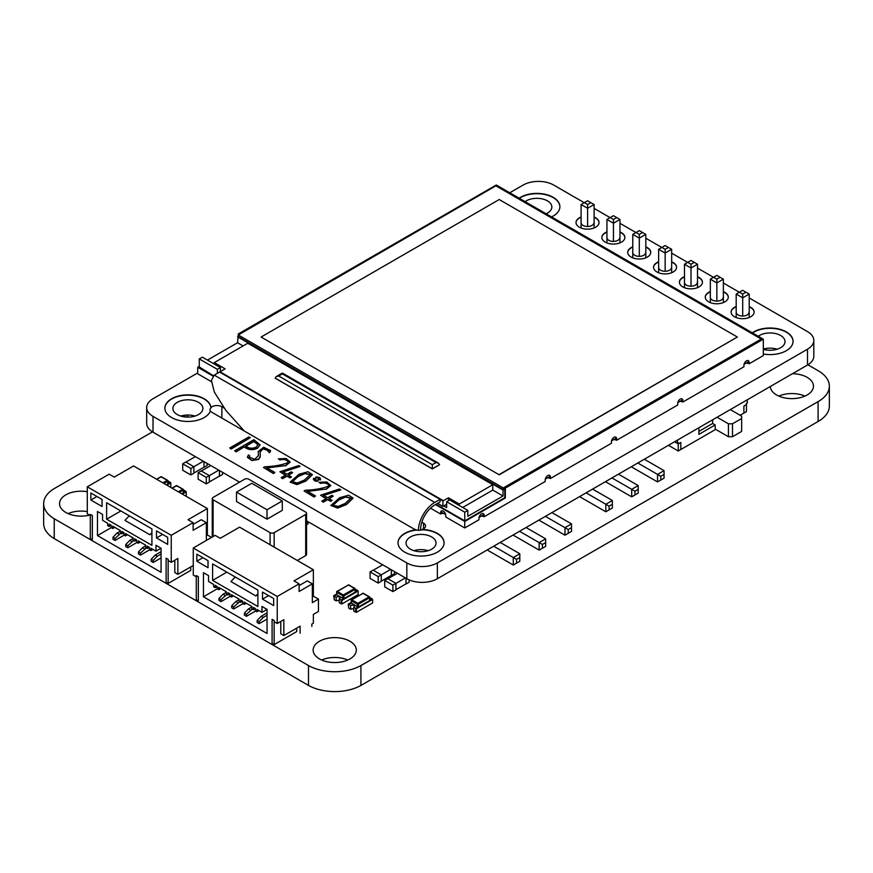 <?xml version="1.0" encoding="UTF-8"?>
<svg xmlns="http://www.w3.org/2000/svg" width="873" height="873" viewBox="0 0 873 873"><rect width="100%" height="100%" fill="white"/><g stroke="black" fill="none" stroke-linecap="round" stroke-linejoin="round"><path stroke-width="1.31" d="M807.896 364.794L818.383 370.85A37.495 21.65 180 0 1 829.35 386.15A37.495 21.65 180 0 1 818.099 401.613L360.92 665.564A37.506 21.65 180 0 1 308.496 665.542L54.235 518.748A37.506 21.65 180 0 1 43.65 503.666A37.506 21.65 180 0 1 54.29 488.553L152.469 431.873M829.35 386.15L829.35 406.032A37.495 21.65 180 0 1 818.099 421.495L818.099 401.613M818.099 421.495L360.92 685.447L360.92 665.564M360.92 685.447A37.506 21.65 180 0 1 308.496 685.414L308.496 665.542M308.496 685.414L54.235 538.619L54.235 518.748M54.235 538.619A37.506 21.65 180 0 1 43.65 523.549L43.65 503.666M804.906 396.091A21.585 12.462 0 0 0 778.858 396.091M770.302 386.51A21.585 12.462 0 0 0 776.61 394.967A21.585 12.462 0 0 0 800.137 397.673A21.585 12.462 0 0 0 813.472 386.15A21.585 12.462 0 0 0 792.498 373.699M87.289 511.6A21.585 12.462 0 0 0 68.094 513.608M87.289 491.717A21.585 12.462 0 0 0 59.528 503.666A21.585 12.462 0 0 0 65.857 512.484A21.585 12.462 0 0 0 89.548 515.146M347.76 660.021A21.585 12.462 0 0 0 321.701 660.021M319.463 658.897A21.585 12.462 0 0 0 342.991 661.603A21.585 12.462 0 0 0 356.315 650.09A21.585 12.462 0 0 0 334.73 637.617A21.585 12.462 0 0 0 313.145 650.09A21.585 12.462 0 0 0 319.463 658.897M378.205 583.099L378.205 576.627L370.065 571.924L373.12 570.167L381.261 574.87L381.261 581.331L378.205 583.099L370.065 578.395L370.065 571.924M378.205 576.627L381.261 574.87M391.3 575.372L391.431 569.851M391.431 575.46L394.487 573.692L394.487 571.608M381.261 581.167L391.355 575.34L391.355 569.796M381.239 574.849L390.668 569.403M373.251 570.244L382.69 564.798M355.093 591.501L357.635 590.508L355.693 589.384A2.161 1.244 180 0 1 355.3 589.591M336.563 594.087L333.715 595.735L336.16 597.143A2.161 1.244 180 0 1 338.549 596.794A2.161 1.244 180 0 1 339.946 597.961A2.161 1.244 180 0 1 339.215 598.9L341.147 600.024L343.493 598.671L336.563 594.677L334.228 596.03L334.228 599.784L336.16 600.908A2.161 1.244 180 0 1 339.215 600.788M341.147 600.024L341.147 603.778L339.215 602.665L339.215 598.9M336.16 597.143L336.16 600.908M341.245 600.078L341.856 600.438L341.856 603.963L341.245 603.603L341.245 600.078L355.093 592.21L355.093 589.384L343.897 595.855L343.897 598.66L344.399 598.365M341.856 600.438L358.137 591.032L355.093 592.21M336.563 594.197L334.435 595.91M344.813 598.605L341.965 600.253L341.452 599.947L343.493 598.671M341.856 603.963L358.137 594.557L358.137 591.032M333.715 595.735L334.228 599.555M747.07 399.921L747.452 402.813L746.437 403.402L746.437 404.57L743.894 406.043L743.894 413.093L743.894 406.043L746.437 404.57L746.437 411.62L740.118 415.275M698.902 427.726L698.902 434.372L715.183 424.965L715.183 429.079L728.42 436.718L728.42 423.787L717.071 417.239M668.434 445.317L678.256 450.992L680.798 449.519L680.798 442.469L678.256 443.942L678.256 442.764L677.241 443.353L677.623 440.014M678.256 450.992L678.256 443.942L674.534 441.793L678.256 443.942L680.798 442.469L680.798 449.519L715.696 429.374M674.534 441.793L677.241 443.353M728.42 423.787L732.491 423.787L732.491 436.718L741.646 431.426L741.646 418.505L732.491 423.787M741.646 418.505L741.646 416.148L730.297 409.601M698.902 431.426L712.641 423.492L712.641 419.793M712.641 423.492L715.183 424.965M732.491 436.718L728.42 436.718M500.207 542.439L519.806 553.755L513.291 557.52L513.291 565.038L487.178 549.968M493.692 546.203L516.554 559.397L516.554 563.161L519.806 561.284L519.806 557.52L516.554 559.397M519.544 531.275L539.143 542.591L539.143 550.121L513.029 535.04M526.059 527.521L545.658 538.837L539.143 542.591L542.406 544.479L542.406 548.233L545.658 546.356L545.658 542.591L542.406 544.479M545.396 516.358L564.995 527.674L564.995 535.193L538.881 520.112M551.911 512.593L571.509 523.909L564.995 527.674L568.247 529.551L568.247 533.316L571.509 531.428L571.509 527.674L568.247 529.551M519.806 553.755L519.806 557.52M513.291 565.038L516.554 563.161M539.143 550.121L542.406 548.233M545.658 538.837L545.658 542.591M564.995 535.193L568.247 533.316M571.509 523.909L571.509 527.674M592.614 489.098L612.355 500.491L605.84 504.256L605.84 511.774L579.585 496.617M586.099 492.852L609.103 506.133L609.103 509.897L612.355 508.01L612.355 504.256L609.103 506.133M611.951 477.935L631.692 489.327L631.692 496.846L605.436 481.689M618.466 474.17L638.207 485.574L631.692 489.327L634.955 491.204L634.955 494.969L638.207 493.092L638.207 489.327L634.955 491.204M637.803 463.006L657.544 474.399L657.544 481.929L631.288 466.771M644.318 459.242L664.058 470.645L657.544 474.399L660.796 476.287L660.796 480.041L664.058 478.164L664.058 474.399L660.796 476.287M612.355 500.491L612.355 504.256M605.84 511.774L609.103 509.897M631.692 496.846L634.955 494.969M638.207 485.574L638.207 489.327M657.544 481.929L660.796 480.041M664.058 470.645L664.058 474.399M384.731 580.436L384.731 586.907L392.883 591.599L392.883 585.139L384.731 580.436L387.787 578.679L395.927 583.382L405.378 577.893M392.883 591.599L395.927 589.842L395.927 583.382L392.883 585.139M405.967 583.884L406.109 578.319M406.109 583.961L409.164 582.204L409.164 579.901M395.927 589.679L406.021 583.851L406.021 578.275M387.928 578.755L397.401 573.288M369.595 599.871L372.138 598.878L370.196 597.754A2.161 1.244 180 0 1 369.803 597.961M351.066 603.057L348.731 604.4L350.662 605.513A2.161 1.244 180 0 1 353.052 605.175A2.161 1.244 180 0 1 354.449 606.342A2.161 1.244 180 0 1 353.718 607.281L355.649 608.394L357.995 607.041L351.273 602.916M355.649 608.394L355.649 612.159L353.718 611.035L353.718 607.281M350.662 605.513L350.662 609.278A2.161 1.244 180 0 1 353.718 609.158M351.066 602.468L348.218 604.105L348.731 608.165L350.662 609.278M355.748 608.459L356.359 608.808L356.359 612.333L355.748 611.984L355.748 608.459L369.595 600.58L369.595 597.765L358.399 604.225L358.399 607.03L358.901 606.735M356.359 608.808L372.64 599.402L369.595 600.58M348.523 604.051L351.066 602.566M359.316 606.975L356.468 608.634L355.955 608.328L357.995 607.041M356.359 612.333L372.64 602.927L372.64 599.402M348.218 604.105L348.731 607.924M185.251 416.978L185.251 415.166M187.291 417.098L187.291 415.035M244.647 479.201L213.099 497.424A2.881 1.659 0 0 0 212.248 498.592A2.881 1.659 0 0 0 213.099 499.771L270.084 532.672A2.881 1.659 0 0 0 274.155 532.672L305.703 514.459A2.881 1.659 0 0 0 306.554 513.28A2.881 1.659 0 0 0 305.703 512.113L248.718 479.201A2.881 1.659 0 0 0 244.647 479.201M297.278 560.455L305.703 555.588L305.703 514.459M267.029 519.162L282.295 510.345L282.295 500.949L251.773 483.315L236.507 492.132L236.507 501.528L267.029 519.162L267.029 509.756L282.295 500.949M306.554 513.28L306.554 554.41A2.881 1.659 180 0 1 305.703 555.588M236.507 492.132L267.029 509.756M306.554 524.651L308.049 523.778L308.049 521.705M198.127 472.697L198.127 479.168L206.268 483.86L206.268 477.4L198.127 472.697L201.183 470.94L209.324 475.643L218.763 470.154M206.268 483.86L209.324 482.103L209.324 475.643L206.268 477.4M219.363 476.145L219.505 470.58M219.505 476.221L222.56 474.465L222.56 472.348M209.324 481.94L219.418 476.112L219.418 470.536M201.325 471.016L210.786 465.549M190.849 474.956L190.849 468.495L182.708 463.792L185.753 462.035L193.893 466.728L193.893 473.199L190.849 474.956L182.708 470.252L182.708 463.792M190.849 468.495L193.893 466.728M203.933 467.241L204.075 461.675M204.075 467.317L207.13 465.56L207.13 463.443M193.893 473.035L203.998 467.208L203.998 461.631M193.871 466.717L203.344 461.25M185.894 462.112L195.356 456.644M183.188 492.252L185.731 491.259L183.799 490.135A2.161 1.244 180 0 1 183.406 490.342M182.293 494.074L186.244 491.783L185.633 491.434L181.78 493.78M185.349 495.831L186.244 495.307L186.244 491.783M167.758 483.347L170.3 482.354L168.369 481.23A2.161 1.244 180 0 1 167.965 481.438M166.863 485.159L170.813 482.878L170.202 482.529L166.35 484.864M169.919 486.927L170.813 486.403L170.813 482.878M206.355 540.442L206.355 522.654L193.129 530.293L193.129 522.654L188.044 519.719L207.381 508.555L133.591 465.953L114.254 477.116L109.169 474.181L87.289 486.818L171.25 535.291L171.25 562.31L177.863 558.491L177.863 574.358L193.271 565.464M90.29 515.572L87.289 513.837L87.289 486.818M92.374 515.55L90.29 514.404L92.374 515.55L92.331 539.667L92.331 515.572M168.194 559.32L166.11 558.174L168.194 559.32L168.194 560.553L171.25 562.31M106.626 519.184L106.626 502.739L151.913 528.885L151.913 545.33L106.626 519.184L120.878 510.967M161.069 572.306L161.069 548.211L155.983 545.276L155.983 551.147L150.898 548.211L150.898 550.568L149.37 549.684L149.37 547.327L147.33 546.16L147.33 548.506L145.813 547.622L145.813 545.276L138.174 540.867L138.174 543.224L136.646 542.34L136.646 539.983L134.617 538.816L134.617 541.162L133.089 540.278L133.089 537.932L125.45 533.523L125.45 535.88L123.922 534.996L123.922 532.639L121.893 531.471L121.893 533.818L120.365 532.934L120.365 530.588L112.737 526.179L112.737 528.536L111.209 527.652L111.209 525.295L109.169 524.127L109.169 526.474L107.641 525.59L107.641 523.243L102.556 520.308L102.556 514.426L97.47 511.491L97.47 535.586L161.069 572.306M90.857 500.033L90.857 492.983L102.043 499.443L102.043 506.493L90.857 500.033L96.958 496.508M156.496 537.932L156.496 530.882L167.692 537.342L167.692 544.392L156.496 537.932L162.596 534.407M193.129 522.654L171.25 535.291M207.381 508.555L207.381 534.996L211.593 537.43M92.331 539.667L90.29 538.488L90.29 514.404M190.74 566.926L190.74 570.396L168.151 583.437L168.151 559.353M177.863 574.358L174.807 572.601L174.807 560.259M168.151 583.437L166.11 582.258L166.11 558.174M129.302 515.834L124.948 520.363L149.883 534.756L151.913 533.589M97.47 535.586L111.209 527.652M155.983 551.147L161.069 548.211M150.898 550.568L152.928 549.39M109.169 526.474L111.209 525.295M147.33 548.506L149.37 547.327M112.737 528.536L114.767 527.357M138.174 543.224L140.215 542.046M121.893 533.818L123.922 532.639M134.617 541.162L136.646 539.983M125.45 535.88L127.491 534.702M207.381 534.996L206.355 535.586M206.355 522.654L201.27 519.719L193.129 524.422M151.913 532.639L149.883 534.756M161.069 551.681L155.23 555.064L151.16 559.287L151.16 561.284L153.19 562.463L161.069 557.912M161.069 554.039L157.26 556.232L153.19 560.466L153.19 562.463M155.23 555.064L157.26 556.232M145.813 545.811L142.506 547.72L138.436 551.943L138.436 553.94L140.466 555.119L149.632 549.837M146.271 547.895L140.466 553.122L140.466 555.119M142.506 547.72L144.536 548.888M133.089 538.466L129.782 540.376L125.712 544.599L125.712 546.596L127.753 547.775L136.908 542.493M133.547 540.551L127.753 545.778L127.753 547.775M129.782 540.376L131.823 541.544M120.365 531.122L117.058 533.032L112.988 537.255L112.988 539.252L115.029 540.431L124.184 535.138M120.823 533.207L115.029 538.434L115.029 540.431M117.058 533.032L119.099 534.2M151.16 559.287L153.19 560.466M138.436 551.943L140.466 553.122M125.712 544.599L127.753 545.778M112.988 537.255L115.029 538.434M311.836 626.443L311.836 624.097L313.363 623.213L313.363 614.396L318.449 611.46L318.449 599.118L312.348 602.643L312.348 583.841L299.112 591.479L299.112 583.841L294.026 580.905L313.363 569.742L239.573 527.139L220.247 538.303L215.151 535.367L193.271 548.004L277.232 596.477L277.232 623.508L283.845 619.688L283.845 635.544L300.126 626.148L300.126 633.198M196.272 576.758L193.271 575.034L193.271 548.004M198.357 576.737L196.272 575.591L198.357 576.737L198.313 600.853L198.313 576.758M274.177 620.507L272.092 619.361L274.177 620.507L274.177 621.74L277.232 623.508M212.608 580.381L212.608 563.925L257.895 590.072L257.895 606.528L212.608 580.381L226.86 572.153M267.051 633.492L267.051 609.398L261.965 606.462L261.965 612.344L256.88 609.398L256.88 611.755L255.353 610.871L255.353 608.525L253.312 607.346L253.312 609.692L251.795 608.819L251.795 606.462L244.156 602.054L244.156 604.411L242.629 603.527L242.629 601.181L240.599 600.002L240.599 602.348L239.071 601.475L239.071 599.118L231.432 594.709L231.432 597.067L229.905 596.183L229.905 593.836L227.875 592.658L227.875 595.004L226.347 594.131L226.347 591.774L218.719 587.365L218.719 589.722L217.191 588.839L217.191 586.492L215.151 585.314L215.151 587.66L213.623 586.776L213.623 584.43L208.538 581.494L208.538 575.613L203.453 572.677L203.453 596.772L267.051 633.492M196.84 561.219L196.84 554.169L208.025 560.63L208.025 567.69L196.84 561.219L202.94 557.694M262.478 599.118L262.478 592.069L273.675 598.529L273.675 605.578L262.478 599.118L268.578 595.593M299.112 583.841L277.232 596.477M313.363 569.742L313.363 596.183L318.449 599.118M198.313 600.853L196.272 599.675L196.272 575.591M296.722 628.113L296.722 631.583L274.133 644.623L274.133 620.539M283.845 635.544L280.79 633.787L280.79 621.445M274.133 644.623L272.092 643.456L272.092 619.361M235.284 577.02L230.93 581.549L255.865 595.943L257.895 594.775M203.453 596.772L217.191 588.839M261.965 612.344L267.051 609.398M256.88 611.755L258.91 610.576M215.151 587.66L217.191 586.492M253.312 609.692L255.353 608.525M218.719 589.722L220.749 588.544M244.156 604.411L246.197 603.232M227.875 595.004L229.905 593.836M240.599 602.348L242.629 601.181M231.432 597.067L233.473 595.888M313.363 596.183L312.348 596.772M312.348 583.841L307.252 580.905L299.112 585.608M257.895 593.836L255.865 595.943M267.051 612.879L261.213 616.251L257.142 620.485L257.142 622.482L259.172 623.649L267.051 619.099M267.051 615.225L263.242 617.429L259.172 621.652L259.172 623.649M261.213 616.251L263.242 617.429M251.795 606.997L248.489 608.907L244.418 613.141L244.418 615.138L246.448 616.305L255.614 611.024M252.253 609.081L246.448 614.308L246.448 616.305M248.489 608.907L250.518 610.085M239.071 599.653L235.765 601.562L231.694 605.797L231.694 607.794L233.735 608.961L242.89 603.68M239.529 601.737L233.735 606.964L233.735 608.961M235.765 601.562L237.805 602.741M226.347 592.309L223.041 594.218L218.97 598.452L218.97 600.449L221.011 601.617L230.166 596.335M226.805 594.393L221.011 599.62L221.011 601.617M223.041 594.218L225.081 595.397M257.142 620.485L259.172 621.652M244.418 613.141L246.448 614.308M231.694 605.797L233.735 606.964M218.97 598.452L221.011 599.62M444.084 542.919A23.025 13.291 0 0 0 437.34 533.665A23.025 13.291 0 0 0 422.008 529.791L422.008 529.485A23.025 13.291 180 0 1 437.34 533.37A23.025 13.291 180 0 1 444.084 542.777A23.025 13.291 180 0 1 429.865 555.053A23.025 13.291 180 0 1 404.766 552.173A23.025 13.291 180 0 1 398.023 542.777A23.025 13.291 180 0 1 416.268 529.769L416.268 530.064A23.025 13.291 0 0 0 398.023 542.919M416.268 529.769A6.94 4.005 180 0 1 413.704 528.831L212.052 412.405A6.94 4.005 180 0 1 210.426 410.921A23.025 13.291 180 0 1 194.439 420.906A23.025 13.291 180 0 1 171.61 417.556A23.025 13.291 180 0 1 164.866 408.16A23.025 13.291 180 0 1 179.085 395.873A23.025 13.291 180 0 1 204.184 398.754A23.025 13.291 180 0 1 210.906 407.604L210.906 407.909A23.025 13.291 0 0 0 204.184 399.059A23.025 13.291 0 0 0 179.205 396.146A23.025 13.291 0 0 0 164.866 408.302M525.088 201.63A14.983 8.654 180 0 1 526.266 200.866A14.983 8.654 180 0 1 542.591 198.989A14.983 8.654 180 0 1 551.845 206.977A14.983 8.654 180 0 1 547.458 213.099A14.983 8.654 180 0 1 546.127 213.787M758.244 336.247A14.983 8.654 180 0 1 759.423 335.483A14.983 8.654 180 0 1 775.759 333.606A14.983 8.654 180 0 1 785.013 341.594A14.983 8.654 180 0 1 780.626 347.716A14.983 8.654 180 0 1 763.308 349.331M431.655 549.193A14.983 8.654 180 0 1 415.319 551.07A14.983 8.654 180 0 1 406.065 543.071A14.983 8.654 180 0 1 410.452 536.95A14.983 8.654 180 0 1 426.788 535.073A14.983 8.654 180 0 1 436.042 543.071A14.983 8.654 180 0 1 431.655 549.193M198.487 414.577A14.983 8.654 180 0 1 182.162 416.454A14.983 8.654 180 0 1 172.909 408.455A14.983 8.654 180 0 1 177.295 402.333A14.983 8.654 180 0 1 193.631 400.467A14.983 8.654 180 0 1 202.885 408.455A14.983 8.654 180 0 1 198.487 414.577M559.888 206.836A23.025 13.291 0 0 0 553.144 197.582A23.025 13.291 0 0 0 519.37 198.335M519.129 198.193A23.025 13.291 180 0 1 553.144 197.287A23.025 13.291 180 0 1 559.888 206.683A23.025 13.291 180 0 1 551.561 216.919M793.055 341.452A23.025 13.291 0 0 0 786.311 332.198A23.025 13.291 0 0 0 752.537 332.951M752.297 332.809A23.025 13.291 180 0 1 786.311 331.893A23.025 13.291 180 0 1 793.055 341.299A23.025 13.291 180 0 1 763.308 354.023M421.823 522.174L423.525 523.156A6.94 4.005 180 0 1 425.555 525.993A6.94 4.005 180 0 1 423.525 528.831A6.94 4.005 180 0 1 422.008 529.485M581.123 222.801A6.395 3.688 0 0 0 585.074 226.216A6.395 3.688 0 0 0 592.047 225.409A6.395 3.688 0 0 0 593.924 222.801M599.042 222.648A11.513 6.646 0 0 0 595.67 218.097A11.513 6.646 0 0 0 594.12 217.344M594.12 217.05A11.513 6.646 180 0 1 595.67 217.803A11.513 6.646 180 0 1 599.042 222.506A11.513 6.646 180 0 1 591.938 228.65A11.513 6.646 180 0 1 579.388 227.209A11.513 6.646 180 0 1 576.005 222.506A11.513 6.646 180 0 1 581.091 216.995M606.975 237.729A6.395 3.688 0 0 0 610.925 241.134A6.395 3.688 0 0 0 617.898 240.337A6.395 3.688 0 0 0 619.775 237.729M624.882 237.576A11.513 6.646 0 0 0 621.521 233.026A11.513 6.646 0 0 0 619.961 232.273M619.961 231.978A11.513 6.646 180 0 1 621.521 232.731A11.513 6.646 180 0 1 624.893 237.423A11.513 6.646 180 0 1 617.778 243.567A11.513 6.646 180 0 1 605.229 242.127A11.513 6.646 180 0 1 601.857 237.423A11.513 6.646 180 0 1 606.942 231.912M632.827 252.646A6.395 3.688 0 0 0 636.777 256.062A6.395 3.688 0 0 0 643.75 255.265A6.395 3.688 0 0 0 645.627 252.646M650.734 252.504A11.513 6.646 0 0 0 647.362 247.954A11.513 6.646 0 0 0 645.813 247.201M645.813 246.895A11.513 6.646 180 0 1 647.362 247.648A11.513 6.646 180 0 1 650.745 252.352A11.513 6.646 180 0 1 643.63 258.495A11.513 6.646 180 0 1 631.081 257.055A11.513 6.646 180 0 1 627.709 252.352A11.513 6.646 180 0 1 632.783 246.841M658.679 267.575A6.395 3.688 0 0 0 662.629 270.99A6.395 3.688 0 0 0 669.602 270.183A6.395 3.688 0 0 0 671.468 267.575M676.586 267.422A11.513 6.646 0 0 0 673.214 262.871A11.513 6.646 0 0 0 671.664 262.118M671.664 261.824A11.513 6.646 180 0 1 673.214 262.577A11.513 6.646 180 0 1 676.586 267.28A11.513 6.646 180 0 1 669.482 273.413A11.513 6.646 180 0 1 656.933 271.972A11.513 6.646 180 0 1 653.561 267.28A11.513 6.646 180 0 1 658.635 261.758M684.53 282.503A6.395 3.688 0 0 0 688.481 285.908A6.395 3.688 0 0 0 695.443 285.111A6.395 3.688 0 0 0 697.32 282.503M702.438 282.35A11.513 6.646 0 0 0 699.066 277.8A11.513 6.646 0 0 0 697.516 277.047M697.516 276.752A11.513 6.646 180 0 1 699.066 277.494A11.513 6.646 180 0 1 702.438 282.197A11.513 6.646 180 0 1 695.334 288.341A11.513 6.646 180 0 1 682.784 286.901A11.513 6.646 180 0 1 679.412 282.197A11.513 6.646 180 0 1 684.487 276.686M710.371 297.42A6.395 3.688 0 0 0 714.321 300.836A6.395 3.688 0 0 0 721.294 300.028A6.395 3.688 0 0 0 723.171 297.42M728.289 297.267A11.513 6.646 0 0 0 724.917 292.717A11.513 6.646 0 0 0 723.368 291.975M723.368 291.669A11.513 6.646 180 0 1 724.917 292.422A11.513 6.646 180 0 1 728.289 297.126A11.513 6.646 180 0 1 721.174 303.269A11.513 6.646 180 0 1 708.625 301.829A11.513 6.646 180 0 1 705.253 297.126A11.513 6.646 180 0 1 710.338 291.615M736.223 312.348A6.395 3.688 0 0 0 740.173 315.753A6.395 3.688 0 0 0 747.146 314.957A6.395 3.688 0 0 0 749.023 312.348M754.13 312.196A11.513 6.646 0 0 0 750.769 307.645A11.513 6.646 0 0 0 749.209 306.892M749.209 306.598A11.513 6.646 180 0 1 750.769 307.351A11.513 6.646 180 0 1 754.141 312.043A11.513 6.646 180 0 1 747.026 318.187A11.513 6.646 180 0 1 734.477 316.746A11.513 6.646 180 0 1 731.105 312.043A11.513 6.646 180 0 1 736.19 306.532M304.47 479.997L310.341 474.53L304.917 473.341L298.13 476.232L292.193 481.82L297.584 482.955L304.47 479.997M310.319 474.759L304.884 473.646L298.13 476.527L292.215 482.038M305.845 480.794L297.049 484.253L290.24 481.994L299.112 474.214L307.994 471.758L312.381 474.596L305.845 480.794M312.37 474.759L305.845 481.088L296.918 484.602L290.251 482.169M345.108 503.459L350.979 498.003L345.555 496.802L338.779 499.694L332.831 505.292L338.233 506.416L345.108 503.459M350.957 498.232L345.533 497.108L338.779 500L332.853 505.511M346.494 504.256L337.698 507.726L330.878 505.456L339.739 497.675L348.633 495.22L353.019 498.068L346.494 504.256M353.019 498.221L346.494 504.55L337.567 508.075L330.878 505.456M332.046 500.218L330.627 501.047L327.659 499.323L323.217 501.888L321.831 501.091L326.273 498.527L320.544 495.22L339.357 489.022L340.797 489.873L323.414 495.231L327.702 497.708L331.86 495.307L333.235 496.104L329.077 498.505L332.046 500.524L330.627 501.342L327.659 499.629L323.217 502.193L321.831 501.091M333.235 496.104L329.077 498.799M340.797 489.873L323.414 495.526M320.544 495.22L326.273 498.832M315.502 495.94L314.116 496.737L304.077 490.942L305.495 490.222C314.335 489.939 322.05 488.585 328.663 486.163L328.87 485.617C327.833 482.955 324.985 482.125 320.336 483.107L318.951 482.311L326.808 481.972L330.823 485.584L326.098 489.066L307.187 491.139L315.502 495.94L314.116 497.043L304.077 490.942M326.098 489.066L307.187 491.444M330.823 485.584L326.098 489.371M318.951 482.311L320.336 483.107M328.87 485.912C327.833 483.26 324.985 482.42 320.336 483.402M316.397 481.088L316.255 480.063L315.066 480.761L313.953 480.117L315.153 479.408L313.363 479.332L313.527 478.382L316.026 478.513L315.808 477.062L317.379 476.974L317.543 478.033L318.94 477.247L320.053 477.88L318.678 478.688L320.489 478.764L320.336 479.681L317.772 479.55L317.979 481.001L316.397 481.394L316.255 480.357L315.066 481.067L313.953 480.117M317.979 481.001L316.397 481.394M320.336 479.681L317.772 479.844M320.489 478.764L320.336 479.975M320.053 477.88L318.678 478.982M315.808 477.062L316.026 478.808M313.363 479.332L315.153 479.714M291.407 476.756L289.978 477.575L287.01 475.861L282.568 478.426L281.193 477.629L285.635 475.065L279.895 471.758L298.719 465.571L300.148 466.411L282.776 471.769L287.053 474.246L291.211 471.846L292.597 472.642L288.439 475.043L291.407 477.051L289.978 477.88L287.01 476.156L282.568 478.72L281.193 477.629M292.597 472.642L288.439 475.338M300.148 466.411L282.776 472.075M279.895 471.758L285.635 475.359M274.853 472.479L273.467 473.275L263.439 467.481L264.846 466.749C273.686 466.466 281.412 465.113 288.025 462.701L288.232 462.155C287.184 459.493 284.336 458.652 279.687 459.635L278.312 458.838L286.18 458.511L290.185 462.112L285.471 465.615L266.538 467.677L274.853 472.479L273.467 473.57L263.439 467.481M285.471 465.615L266.538 467.972M290.185 462.112L285.471 465.909M278.312 458.838L279.687 459.635M288.232 462.45C287.184 459.798 284.347 458.958 279.687 459.94M268.098 451.647L268.731 450.621L263.537 448.438L260.056 451.734L260.274 456.164L258.637 459.143L251.882 460.278L247.397 457.146L248.412 454.964L249.722 455.717L249.176 457.07L254.752 459.296L258.441 455.575L258.19 451.516L263.711 447.282L270.586 450.577L269.462 452.432L268.098 451.647L269.462 452.432M270.117 451.81L269.462 452.727M249.722 455.717L249.231 457.299M258.43 455.881L258.397 454.768M258.266 452.967L258.19 451.516M270.586 450.654L270.117 452.116M260.241 456.765L258.637 459.438L251.861 460.562L247.408 457.321M268.709 450.806L262.991 448.853L260.154 452.028L260.176 454.113M258.004 444.804L253.89 441.574L245.859 446.212M253.89 439.686L260.078 444.848L257.502 447.958C252.537 450.119 248.194 449.704 244.462 446.725L236.016 451.603L234.641 450.806L253.89 439.686M253.89 441.28L245.859 445.917C248.685 448.438 252.111 448.842 256.138 447.151L258.015 444.706L253.89 441.574M234.641 450.806L236.016 451.603M244.462 446.725L236.016 451.898M260.078 444.935L257.502 448.253C252.559 450.435 248.205 450.021 244.462 447.02M250.333 437.679L231.159 448.744L229.785 447.947L248.947 436.882L250.333 437.679L231.159 449.049L229.785 447.947M736.19 306.838A11.513 6.646 0 0 0 731.105 312.196M710.338 291.909A11.513 6.646 0 0 0 705.264 297.267M684.487 276.981A11.513 6.646 0 0 0 679.412 282.35M658.635 262.064A11.513 6.646 0 0 0 653.561 267.422M632.783 247.135A11.513 6.646 0 0 0 627.709 252.504M606.942 232.218A11.513 6.646 0 0 0 601.868 237.576M581.091 217.29A11.513 6.646 0 0 0 576.016 222.648M777.156 349.211A14.983 8.654 0 0 0 763.308 349.08M428.185 550.677A14.983 8.654 0 0 0 413.922 550.677M195.028 416.072A14.983 8.654 0 0 0 180.766 416.072M210.906 407.909A6.94 4.005 0 0 0 210.011 409.863A6.94 4.005 0 0 0 210.349 411.107M210.906 407.604A6.94 4.005 180 0 1 221.873 406.731L224.066 407.997M416.268 530.064A6.94 4.005 0 0 0 422.008 529.791M807.492 365.034L807.492 349.222A21.585 12.462 0 0 0 813.811 340.405L813.811 356.228A21.585 12.462 180 0 1 807.492 365.034L437.351 578.734A21.585 12.462 180 0 1 406.829 578.734L306.554 520.843M239.54 482.147L153.015 432.19A21.585 12.462 180 0 1 146.686 423.383L146.686 407.56A21.585 12.462 0 0 0 153.015 416.377L153.015 432.19M406.829 578.734L406.829 562.91L153.015 416.377M807.492 349.222L437.351 562.91L437.351 578.734M509.756 192.78L523.145 185.054A21.585 12.462 0 0 1 553.678 185.054L584.255 202.711M594.12 208.396L610.107 217.628M619.961 223.324L635.959 232.556M645.813 238.242L661.799 247.474M671.664 253.17L687.651 262.402M697.516 268.098L713.503 277.33M723.368 283.016L739.355 292.248M749.209 297.944L807.492 331.587A21.585 12.462 0 0 1 813.811 340.405M146.686 407.56A21.585 12.462 0 0 1 153.015 398.743L197.724 372.935M406.829 562.91A21.585 12.462 0 0 0 437.351 562.91M445.677 514.601L441.52 512.2A3.656 2.106 180 0 0 441.203 512.309L440.636 514.033L430.509 508.184M443.648 513.433A3.656 2.106 0 0 0 440.636 514.033M244.254 431L225.823 410.343L214.398 392.163L211.375 380.421L214.267 375.117L219.57 372.051A365.569 211.059 -60 0 1 220.029 371.789L443.364 500.731L448.46 497.796L448.46 500.698M214.267 375.117L434.765 502.411A23.145 13.368 120 0 0 418.396 530.293M420.622 530.129A20.014 11.556 -60 0 1 434.765 504.976L440.068 501.91L440.068 499.356L219.57 372.051M434.765 502.411L440.068 499.356L442.906 500.993L442.906 506.384L446.66 504.223M448.46 497.796L459.296 504.048L492.798 484.701L247.779 343.242L214.278 362.59L225.114 368.843L220.029 371.789M437.613 503.328L442.906 506.384M211.364 381.665L197.724 373.797L197.724 367.271L199.273 366.376M207.458 360.102L237.554 342.729L238.307 333.944L496.29 185L763.308 339.171L763.308 355.584L749.089 363.801A3.656 2.106 0 0 0 746.077 363.19M749.089 363.801L749.089 362.35A3.656 2.106 -60 0 0 748.336 360.669A3.656 2.106 -60 0 0 745.52 361.651A3.656 2.106 -60 0 0 743.927 365.329L743.927 366.78L682.85 402.038A3.656 2.106 0 0 0 679.838 401.438M682.85 402.038L682.85 400.587A3.656 2.106 -60 0 0 682.097 398.917A3.656 2.106 -60 0 0 679.281 399.889A3.656 2.106 -60 0 0 677.688 403.577L677.688 405.017L616.622 440.276A3.656 2.106 0 0 0 613.599 439.676M616.622 440.276L616.622 438.824A3.656 2.106 -60 0 0 615.858 437.155A3.656 2.106 -60 0 0 613.042 438.137A3.656 2.106 -60 0 0 611.449 441.814L611.449 443.266L550.383 478.524A3.656 2.106 0 0 0 547.36 477.913M550.383 478.524L550.383 477.073A3.656 2.106 -60 0 0 549.619 475.403A3.656 2.106 -60 0 0 546.804 476.374A3.656 2.106 -60 0 0 545.21 480.052L545.21 481.503L484.144 516.761A3.656 2.106 0 0 0 481.121 516.161M484.144 516.761L484.144 515.31A3.656 2.106 -60 0 0 483.38 513.64A3.656 2.106 -60 0 0 480.565 514.623A3.656 2.106 -60 0 0 478.971 518.3L478.971 519.751L464.752 527.958L445.797 517.012L445.797 515.572A3.656 2.106 60 0 0 444.204 511.884A3.656 2.106 60 0 0 441.389 510.912A3.656 2.106 60 0 0 440.636 512.582M462.712 507.464L492.798 490.091L503.034 495.995L467.808 516.336L467.808 510.41L464.752 512.178L464.752 520.843L504.812 497.708L504.812 487.811L762.282 339.171L496.29 185.6L238.831 334.697M464.752 512.178L446.66 501.735L446.66 507.649L443.68 505.936M220.433 367.588L217.377 369.355L199.273 358.912L202.34 357.144L220.433 367.588L220.433 371.549M217.377 373.317L217.377 369.355M199.273 358.912L199.273 367.566M504.812 489.044L503.034 490.08L503.034 495.995M483.609 514.721L479.091 517.329M549.848 476.483L545.33 479.091M616.087 438.235L611.569 440.854M682.326 399.998L677.808 402.606M748.565 361.76L744.036 364.368M504.812 488.749L503.263 489.644L238.307 336.672L238.307 334.992L496.29 185.6M503.034 490.08L237.554 336.814M446.66 501.735L449.715 499.967L467.808 510.41M681.955 400.205A3.656 2.106 180 0 1 682.282 400.314L682.337 400.292A3.656 2.106 120 0 0 681.824 398.797M615.727 438.453A3.656 2.106 180 0 1 616.043 438.562L616.098 438.53A3.656 2.106 120 0 0 615.585 437.035M549.488 476.691A3.656 2.106 180 0 1 549.804 476.8L549.859 476.778A3.656 2.106 120 0 0 549.346 475.283M483.249 514.939A3.656 2.106 180 0 1 483.577 515.048L483.62 515.015A3.656 2.106 120 0 0 483.107 513.52M441.203 512.309L441.149 512.287A3.656 2.106 -120 0 0 441.203 512.909M763.308 339.171L505.336 488.116L505.336 498.003L464.752 521.432L464.752 527.958M749.089 362.35L748.521 362.677A3.656 2.106 120 0 0 748.576 362.044A3.656 2.106 120 0 0 748.063 360.56M464.752 521.432L435.496 504.55M213.012 376.099L197.724 367.271M199.273 366.976L213.405 375.728M436.02 504.256L464.752 520.843M441.662 510.792A3.656 2.106 -120 0 0 441.149 512.287M484.144 515.31L483.577 515.048M550.383 477.073L549.804 476.8M616.622 438.824L616.043 439.163L616.043 438.562M682.85 400.587L682.282 400.314M748.521 362.677L748.521 362.077M483.577 515.637A3.656 2.106 120 0 0 483.62 515.015M549.804 477.4A3.656 2.106 120 0 0 549.859 476.778M616.043 439.163A3.656 2.106 120 0 0 616.098 438.53M682.282 400.914A3.656 2.106 120 0 0 682.337 400.292M243.12 345.937L237.554 342.729M492.798 484.701L492.798 490.091M496.29 186.058L761.245 339.03L761.245 339.772M761.245 339.03L503.263 487.963L503.263 489.644M503.263 487.963L238.307 334.992M499.225 474.814L261.092 337.033L499.225 199.535L737.369 337.033L499.225 474.814L261.092 337.033M214.278 362.59L214.278 364.041M459.296 504.048L459.296 505.5M432.31 464.687L435.987 462.57L438.508 463.17L439.545 464.731L432.31 468.91L275.148 378.173L276.184 376.612L278.705 376.012L432.31 464.687L432.31 468.91M435.987 462.57L282.383 373.884L278.705 376.012M737.369 337.033L499.225 474.519M587.605 200.779L584.343 202.656L587.605 204.533L590.857 202.656L587.605 200.779M665.15 245.542L661.898 247.43L665.15 249.307L668.412 247.43L665.15 245.542M639.298 230.625L636.046 232.502L639.298 234.379L642.561 232.502L639.298 230.625M613.446 215.696L610.194 217.573L613.446 219.461L616.709 217.573L613.446 215.696M691.001 260.47L687.738 262.347L691.001 264.235L694.253 262.347L691.001 260.47M742.694 290.316L739.442 292.204L742.694 294.081L745.957 292.204L742.694 290.316M716.853 275.399L713.59 277.276L716.853 279.153L720.105 277.276L716.853 275.399M584.343 202.656L581.091 204.533L587.605 208.298L594.12 204.533L590.857 202.656M587.605 226.5L587.605 204.533M668.412 247.43L671.664 249.307L665.15 253.072L665.15 249.307M665.15 271.263L665.15 253.072L658.635 249.307L661.898 247.43M636.046 232.502L632.783 234.379L639.298 238.143L645.813 234.379L642.561 232.502M639.298 256.346L639.298 234.379M616.709 217.573L619.961 219.461L613.446 223.215L613.446 219.461M613.446 241.417L613.446 223.215L606.942 219.461L610.194 217.573M694.253 262.347L697.516 264.235L691.001 267.989L684.487 264.235L687.738 262.347M691.001 286.191L691.001 264.235M745.957 292.204L749.209 294.081L742.694 297.835L742.694 294.081M742.694 316.037L742.694 297.835L736.19 294.081L739.442 292.204M720.105 277.276L723.368 279.153L716.853 282.917L710.338 279.153L713.59 277.276M716.853 301.12L716.853 279.153M594.12 204.533L594.12 227.951M581.091 204.533L581.091 228.017M671.664 249.307L671.664 272.725M658.635 249.307L658.635 272.791M645.813 234.379L645.813 257.808M632.783 234.379L632.783 257.862M619.961 219.461L619.961 242.88M606.942 219.461L606.942 242.945M684.487 264.235L684.487 287.708M697.516 264.235L697.516 287.654M749.209 294.081L749.209 317.499M736.19 294.081L736.19 317.565M710.338 279.153L710.338 302.636M723.368 279.153L723.368 302.571M765.959 348.491L765.959 349.931M342.882 598.551L342.882 595.855L336.771 592.331L336.771 595.026M354.58 588.511L348.48 584.975L337.284 591.447L343.384 594.971L354.58 588.511L355.093 589.384L354.58 588.511M342.882 595.855L343.897 595.855L343.384 594.971L342.882 595.855M336.771 592.331L336.923 591.403A0.72 0.72 0 0 0 336.563 592.036L336.771 592.331M347.967 585.27L336.923 591.403L336.563 594.731M355.3 591.796L355.3 589.089A0.72 0.72 0 0 0 354.94 588.467L348.829 584.943A0.72 0.72 0 0 0 348.12 584.943L348.982 585.27M357.384 606.931L357.384 604.225L351.273 600.7L351.273 603.396M369.083 596.881L362.982 593.356L351.786 599.816L357.886 603.341L369.083 596.881L369.595 597.765L369.083 596.881M357.384 604.225L358.399 604.225L357.886 603.341L357.384 604.225M351.273 600.7L351.426 599.784A0.72 0.72 0 0 0 351.066 600.406L351.273 600.7M362.47 593.651L351.426 599.784L351.066 603.112M369.803 600.166L369.803 597.47A0.72 0.72 0 0 0 369.443 596.848L363.332 593.313A0.72 0.72 0 0 0 362.622 593.313L363.484 593.651M187.826 417.108L187.782 415.024M194.614 416.192L193.806 415.723L194.614 416.192M213.099 499.771L213.099 536.557M270.084 544.763L270.084 532.672M274.155 532.672L274.155 547.109M183.188 492.961L183.188 490.146L179.336 492.361M178.321 491.783L182.686 489.262L176.575 485.737L172.21 488.247M183.188 490.146L182.686 489.262L183.188 490.146M176.062 486.032L177.088 486.032M167.758 484.057L167.758 481.23L163.906 483.456M162.891 482.867L167.256 480.346L161.145 476.822L156.78 479.342M167.758 481.23L167.256 480.346L167.758 481.23M160.632 477.116L161.658 477.116M423.525 528.831L423.525 523.156M221.873 418.08L221.873 406.731M439.545 464.622L432.31 468.801L275.148 378.064M193.653 415.69L194.548 416.214M212.248 498.592L212.248 537.048M172.003 488.127L176.215 485.704A0.72 0.72 0 0 1 176.935 485.704L183.046 489.229A0.72 0.72 0 0 1 183.406 489.851L183.406 492.547M156.573 479.222L160.785 476.789A0.72 0.72 0 0 1 161.505 476.789L167.605 480.314A0.72 0.72 0 0 1 167.965 480.936L167.965 483.642M438.508 463.17L282.383 373.033L276.184 376.612"/></g></svg>
